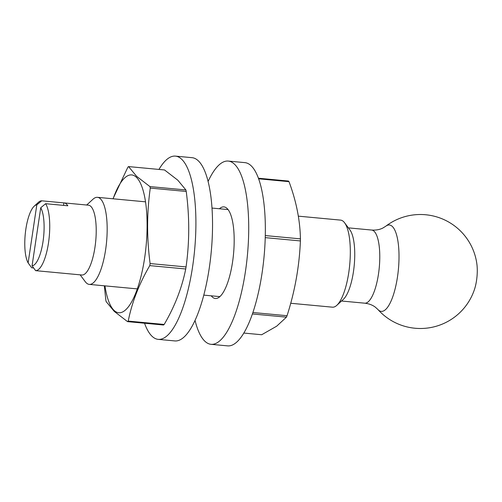 <?xml version="1.0" encoding="UTF-8"?>
<svg xmlns="http://www.w3.org/2000/svg" width="502" height="502" viewBox="0 0 502 502"><rect width="100%" height="100%" fill="white"/><g stroke="black" fill="none" stroke-linecap="round" stroke-linejoin="round"><path stroke-width="0.75" d="M45.632 203.699L67.814 205.776A35.065 10.617 -84.6 0 0 64.118 202.902L88.408 205.18A35.065 10.617 95.4 0 1 94.96 247.298A35.065 10.617 95.4 0 1 81.87 275.002L57.573 272.724A35.065 10.617 -84.6 0 0 57.805 272.737L35.629 270.66L32.065 265.822L40.744 207.74L45.632 203.699A35.065 10.617 95.4 0 1 48.487 242.943A35.065 10.617 95.4 0 1 35.629 270.66M36.815 204.86A30.609 9.268 -84.6 0 0 34.218 206.165L38.409 202.319A35.065 10.617 95.4 0 1 41.71 200.813L36.815 204.86L28.137 262.935L31.701 267.773L33.634 267.955M86.689 205.017L93.033 199.194A43.724 13.24 95.4 0 1 97.438 197.33A43.724 13.24 95.4 0 1 105.602 249.852A43.724 13.24 95.4 0 1 89.281 284.396A43.724 13.24 95.4 0 1 85.296 281.741L80.144 274.839M298.339 216.155L340.594 220.114A43.724 13.24 95.4 0 1 344.573 222.762A43.724 13.24 95.4 0 1 348.758 272.636A43.724 13.24 95.4 0 1 336.836 305.316A43.724 13.24 95.4 0 1 332.437 307.18L290.702 303.264M344.573 222.762L349.919 229.922A36.734 11.126 95.4 0 1 353.433 271.82A36.734 11.126 95.4 0 1 343.418 299.274L336.836 305.316M385.655 226.308L385.655 226.308A43.379 13.14 95.4 0 1 397.452 277.135A43.379 13.14 95.4 0 1 377.868 309.464L377.868 309.464A56.99 56.99 0 0 0 474.559 289.171A20.99 6.357 95.4 0 0 476.53 280.53A20.99 6.357 95.4 0 0 476.9 264.209A56.99 56.99 0 0 0 385.655 226.308L382.825 228.052C379.65 229.665 375.91 230.33 371.606 230.041A36.734 11.126 95.4 0 1 378.464 274.167A36.734 11.126 95.4 0 1 364.753 303.183C369.033 303.697 372.584 305.047 375.408 307.224L377.868 309.464M32.065 265.822A30.609 9.268 -84.6 0 0 43.015 241.631A30.609 9.268 -84.6 0 0 40.744 207.74M64.118 202.902A35.065 10.617 -84.6 0 0 63.886 202.89L41.71 200.813M34.218 206.165A30.609 9.268 -84.6 0 0 25.345 233.148A30.609 9.268 -84.6 0 0 28.137 262.935M63.886 202.89L63.516 205.374M243.872 333.064L261.693 334.74L276.677 326.193L286.454 317.157A80.364 24.341 -84.6 0 0 287.05 315.714C294.912 291.223 299.355 266.298 300.397 240.929A80.364 24.341 -84.6 0 0 300.422 238.864C300.07 220.202 296.268 201.139 289.008 181.661A80.364 24.341 -84.6 0 0 288.443 181.04L258.379 178.223M286.454 317.157L252.437 313.97M252.933 312.514L287.05 315.714M300.397 240.929L265.219 237.634M265.269 235.57L300.422 238.864M289.008 181.661L258.593 178.806M104.962 285.864A69.238 20.971 -84.6 0 0 114.174 310.512A69.238 20.971 -84.6 0 0 144.08 261.486A69.238 20.971 -84.6 0 0 136.28 177.181A69.238 20.971 -84.6 0 0 113.119 198.798M104.328 285.801L105.84 300.14A80.364 24.341 95.4 0 0 106.173 301.633L114.255 311.391L127.552 321.638A80.364 24.341 95.4 0 0 128.223 321.085C131.938 302.355 139.123 283.868 149.772 265.614A80.364 24.341 95.4 0 0 150.111 263.563C146.735 238.193 146.785 213.036 150.274 188.087A80.364 24.341 95.4 0 0 149.941 186.587L136.651 176.346L128.562 166.589A80.364 24.341 95.4 0 0 127.891 167.141L112.969 198.786M128.562 166.589L164.518 169.952L177.815 180.199L185.897 189.957A80.364 24.341 -84.6 0 1 186.229 191.457C189.605 217.052 189.549 242.209 186.06 266.932A80.364 24.341 -84.6 0 1 185.721 268.984C181.937 287.878 174.759 306.371 164.179 324.455A80.364 24.341 -84.6 0 1 163.501 325.007L127.552 321.638M128.223 321.085L164.179 324.455M185.721 268.984L149.772 265.614M150.111 263.563L186.06 266.932M186.229 191.457L150.274 188.087M149.941 186.587L185.897 189.957M219.405 208.757A46.015 13.937 95.4 0 1 223.942 206.88A46.015 13.937 95.4 0 1 226.352 207.853A46.015 13.937 95.4 0 1 233.085 258.097A46.015 13.937 95.4 0 1 215.358 298.508A46.015 13.937 95.4 0 1 212.948 297.542A46.015 13.937 95.4 0 1 211.248 295.822M208.073 181.511A92.029 27.874 95.4 0 1 228.241 161.067A92.029 27.874 95.4 0 1 233.053 163.006A92.029 27.874 95.4 0 1 246.52 263.5A92.029 27.874 95.4 0 1 211.066 344.322A92.029 27.874 95.4 0 1 206.247 342.383A92.029 27.874 95.4 0 1 195.052 320.489M228.241 161.067L244.869 162.629A92.029 27.874 95.4 0 1 249.689 164.562A92.029 27.874 95.4 0 1 263.155 265.056A92.029 27.874 95.4 0 1 227.701 345.878L211.066 344.322M158.958 169.431A92.029 27.874 95.4 0 1 175.43 156.122A92.029 27.874 95.4 0 1 180.243 158.055A92.029 27.874 95.4 0 1 193.709 258.549A92.029 27.874 95.4 0 1 158.255 339.371A92.029 27.874 95.4 0 1 153.436 337.438A92.029 27.874 95.4 0 1 144.545 323.232M175.43 156.122L192.059 157.678A92.029 27.874 95.4 0 1 196.878 159.617A92.029 27.874 95.4 0 1 210.344 260.111A92.029 27.874 95.4 0 1 174.891 340.933L158.255 339.371M89.281 284.396L137.335 288.895M203.812 295.126L219.895 296.632M341.529 301.012L364.753 303.183M348.382 227.864L371.606 230.041M97.438 197.33L145.492 201.829M211.976 208.06L228.052 209.566"/></g></svg>
